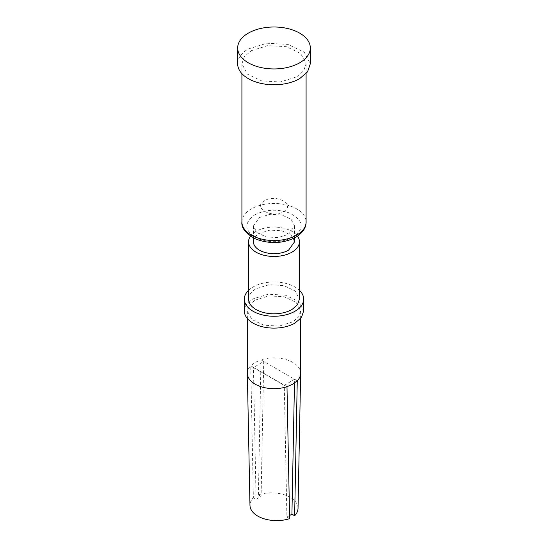<?xml version="1.0" encoding="UTF-8"?>
<svg xmlns="http://www.w3.org/2000/svg" width="548" height="548" viewBox="0 0 548 548"><rect width="100%" height="100%" fill="white"/><g stroke="black" fill="none" stroke-linecap="round" stroke-linejoin="round"><path stroke-width="0.41" stroke-dasharray="2.74 2.06" d="M289.55 515.552L286.899 517.086L284.282 385.415L253.457 367.612L263.725 361.42L261.006 359.851A26.64 15.378 180 0 1 300.64 373.284M298.016 508.421A26.64 15.378 0 0 0 258.368 494.823L261.101 496.385L256.074 499.29L253.457 367.612M258.382 494.817L261.006 359.851M297.263 380.778L263.725 361.42L261.101 496.385M286.988 386.71L250.744 365.776L255.163 362.406L260.992 359.858M237.668 63.794A36.332 20.975 180 0 1 248.313 48.964L266.91 43.224L287.906 44.415L304.209 52.142L310.319 63.794M251.306 50.69L267.739 45.621L286.282 46.676L300.681 53.498L306.092 63.794L303.647 70.884L296.694 76.891L280.261 81.967L261.718 80.912L247.319 74.083L241.908 63.794L244.353 56.704L251.306 50.69M259.444 217.549L269.986 214.295L281.877 214.974L291.118 219.351L294.584 225.954L288.556 234.359L278.014 237.613L266.123 236.935L256.882 232.558L253.416 225.954L259.444 217.549M253.416 241.771A20.584 11.885 180 0 1 259.444 233.366L269.986 230.119L281.877 230.797L291.118 235.167L294.577 241.771M250.491 236.174A25.434 14.68 180 0 1 256.019 231.393A25.434 14.68 180 0 1 297.509 236.174M248.566 299.126A25.434 14.68 180 0 1 256.019 288.741L269.041 284.727L283.734 285.563L295.146 290.967L299.42 299.126M248.566 290.303A29.667 17.132 180 0 1 253.018 287.008A29.667 17.132 180 0 1 299.434 290.303M244.333 310.99A29.667 17.132 180 0 1 253.018 298.879L268.212 294.194L285.35 295.166L298.667 301.469L303.661 310.99M255.163 300.112L268.801 295.899L284.186 296.776L296.146 302.434L300.64 310.976L298.619 316.867L292.838 321.868L279.199 326.074L263.814 325.204L251.854 319.539L247.36 310.997L249.381 305.113L255.163 300.112M247.36 373.284A26.64 15.378 180 0 1 250.744 365.776L253.368 497.714A26.64 15.378 0 0 0 249.984 505.386M256.074 499.29L253.32 497.7M289.611 518.648L286.899 517.086M284.282 385.415L294.55 379.216L294.475 383.12M283.419 211.617C296.153 204.938 276.151 193.389 264.581 200.739C251.847 207.418 271.849 218.967 283.419 211.617M241.908 221.995A32.092 18.529 180 0 1 251.306 208.898A32.092 18.529 180 0 1 286.282 204.884A32.092 18.529 180 0 1 306.092 221.995M254.731 214.83C265.513 209.425 277.069 208.802 289.392 212.973C303.626 220.31 304.921 228.345 293.269 237.079C282.487 242.483 270.931 243.1 258.608 238.935C244.374 231.592 243.079 223.557 254.731 214.83M241.908 63.794L241.908 73.624M306.092 63.794L306.092 73.624M253.416 225.954L253.416 237.921M294.584 225.954L294.584 237.921M247.36 310.99L247.36 318.525M300.64 310.99L300.64 318.525"/><path stroke-width="0.82" d="M294.475 383.12L291.926 514.182L289.55 515.552M291.926 514.182L294.639 515.743A26.64 15.378 0 0 0 298.016 508.421M300.64 318.525L300.64 373.284A26.64 15.378 180 0 1 300.64 373.455A26.64 15.378 180 0 1 297.263 380.778L292.838 384.155L286.988 386.71A26.64 15.378 180 0 1 247.36 373.455A26.64 15.378 180 0 1 247.36 373.284L247.36 318.525M248.313 33.14A36.332 20.975 180 0 1 287.906 28.592A36.332 20.975 180 0 1 310.332 47.971A36.332 20.975 180 0 1 299.688 62.801A36.332 20.975 180 0 1 260.095 67.349A36.332 20.975 180 0 1 237.668 47.971A36.332 20.975 180 0 1 248.313 33.14M310.319 63.794L307.558 71.822L299.688 78.624A36.332 20.975 180 0 1 260.095 83.173A36.332 20.975 180 0 1 237.668 63.794L237.668 47.971M294.584 237.921L294.584 241.771L288.556 250.176A20.584 11.885 180 0 1 266.123 252.751A20.584 11.885 180 0 1 253.416 241.771L253.416 237.921M297.509 236.174A25.434 14.68 180 0 1 299.434 241.771A25.434 14.68 180 0 1 291.981 252.155A25.434 14.68 180 0 1 264.266 255.341A25.434 14.68 180 0 1 248.566 241.771A25.434 14.68 180 0 1 250.491 236.174M299.42 299.126L297.489 304.743L291.981 309.504A25.434 14.68 180 0 1 264.266 312.689A25.434 14.68 180 0 1 248.566 299.126L248.566 241.771M299.434 290.303A29.667 17.132 180 0 1 303.667 299.126A29.667 17.132 180 0 1 294.982 311.237A29.667 17.132 180 0 1 262.643 314.949A29.667 17.132 180 0 1 244.333 299.126A29.667 17.132 180 0 1 248.566 290.303M303.667 299.126L303.667 310.99L301.407 317.545L294.982 323.101A29.667 17.132 180 0 1 262.643 326.814A29.667 17.132 180 0 1 244.333 310.99L244.333 299.126M249.984 505.386A26.64 15.378 0 0 0 289.611 518.648L286.988 386.71M297.263 380.778L294.639 515.743M306.092 73.624L306.092 221.995A32.092 18.529 180 0 1 296.694 235.099A32.092 18.529 180 0 1 261.718 239.113A32.092 18.529 180 0 1 241.908 221.995L241.908 73.624M310.332 47.971L310.332 63.794M299.434 241.771L299.434 299.126M247.347 373.462L249.97 505.393M298.03 508.414L300.653 373.448M306.092 221.995C306.195 225.344 304.976 231.544 295.687 237.318C283.104 243.641 269.815 244.223 255.813 239.065C245.792 233.66 241.154 227.975 241.908 221.995"/></g></svg>
